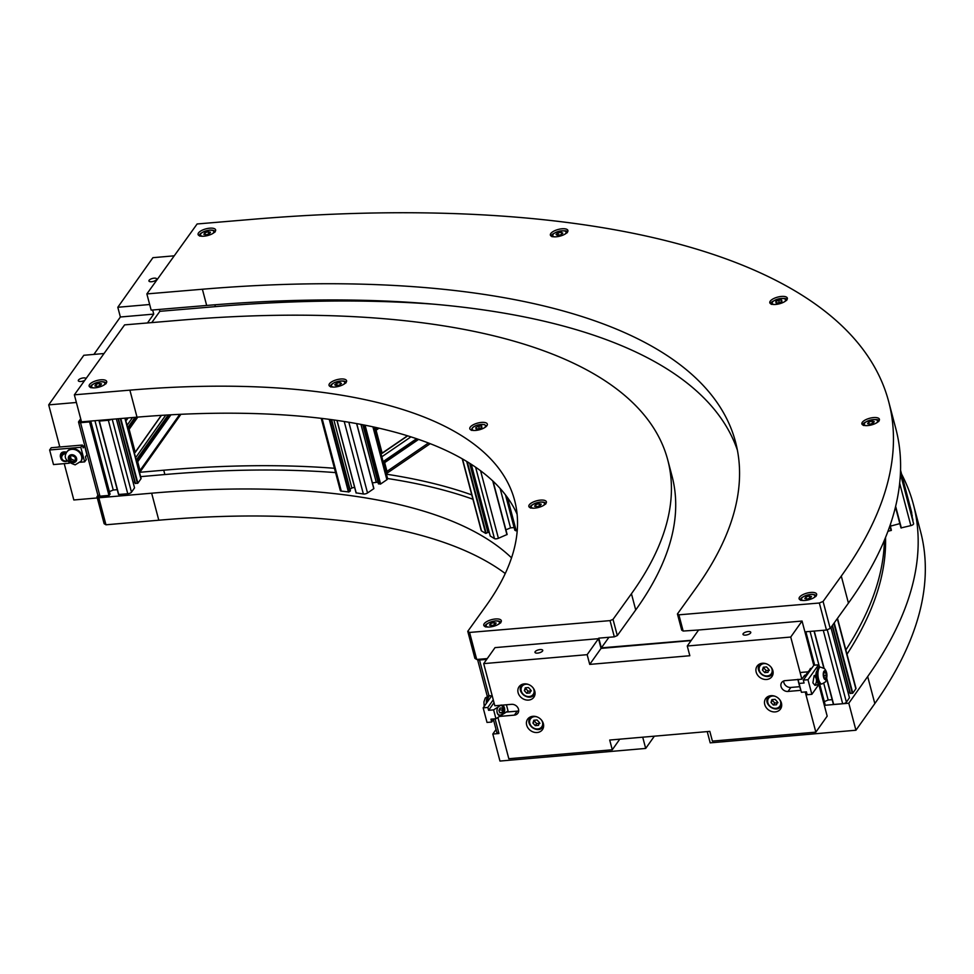 <?xml version="1.0" encoding="UTF-8"?>
<svg xmlns="http://www.w3.org/2000/svg" width="974" height="974" viewBox="0 0 974 974"><rect width="100%" height="100%" fill="white"/><g stroke="black" fill="none" stroke-linecap="round" stroke-linejoin="round"><path stroke-width="1.46" d="M832.21 625.673L850.059 693.403L852.786 693.159L855.842 688.837A3.019 1.157 -14.8 0 0 855.988 688.314A3.019 1.157 -14.8 0 0 855.598 687.912M848.05 692.368L849.742 692.222M826.756 679.048L833.427 704.458L842.68 703.752A3.019 1.157 -14.8 0 0 846.406 702.181L849.438 697.749M832.161 699.649L828.168 700.002L824.321 701.621M824.296 705.225L824.917 704.092M828.168 700.002L823.785 683.419M819.499 667.19L810.051 631.408M497.105 732.411A3.019 1.157 -14.8 0 0 496.959 732.947A3.019 1.157 -14.8 0 0 498.944 733.507L492.82 734.043L496.046 729.477M486.683 659.398L479.525 660.019A3.019 1.157 165.2 0 1 477.552 659.459A3.019 1.157 165.2 0 1 477.54 659.386M485.344 658.728L479.902 659.495A1.814 0.694 165.2 0 1 478.794 659.288M90.436 421.085L89.547 421.912L80.538 422.692A3.019 1.157 165.2 0 1 78.553 422.132A3.019 1.157 165.2 0 1 78.699 421.596L80.696 418.783M111.365 419.331A3.019 1.157 165.2 0 1 108.345 420.281L99.336 421.06L99.543 420.318M86.333 421.438L80.915 422.156A1.814 0.694 165.2 0 1 79.722 421.827A1.814 0.694 165.2 0 1 79.807 421.498L80.976 419.855M110.001 419.441A1.814 0.694 165.2 0 1 108.723 419.745L103.731 420.123M118.11 418.759L135.13 483.421L137.87 483.177L140.926 478.855A3.019 1.157 -14.8 0 0 141.072 478.331A3.019 1.157 -14.8 0 0 140.682 477.942M133.134 482.386L134.826 482.24M134.546 487.877L116.356 418.905L134.546 487.877L131.49 492.199L112.217 419.258M99.141 421.048L118.511 494.488L127.764 493.769A3.019 1.157 -14.8 0 0 131.49 492.199M117.245 489.678L113.252 490.019L109.405 491.639M98.118 495.084A3.019 1.157 -14.8 0 0 97.972 495.62A3.019 1.157 -14.8 0 0 99.945 496.18L108.966 495.401L110.001 494.122M94.941 420.707L113.252 490.019M136.628 461.506L137.699 461.749L140.013 470.503A3.019 2.545 35.3 0 1 139.574 472.658M128.057 429.096L129.14 429.327L135.191 452.24L134.278 452.654M126.17 418.077L126.583 420.062L125.719 420.232M135.617 457.719L165.799 415.094M127.058 425.297L132.549 417.542M535.164 651.667A4.018 1.534 165.2 0 1 539.304 649.682A4.018 1.534 165.2 0 1 542.749 650.315A4.018 1.534 165.2 0 1 539.255 652.824A4.018 1.534 165.2 0 1 534.982 652.373A4.018 1.534 165.2 0 1 535.164 651.667M743.186 633.648A4.018 1.534 165.2 0 1 747.326 631.663A4.018 1.534 165.2 0 1 750.771 632.309A4.018 1.534 165.2 0 1 747.277 634.817A4.018 1.534 165.2 0 1 743.004 634.354A4.018 1.534 165.2 0 1 743.186 633.648M518.679 710.789A6.039 5.089 35.3 0 1 517.206 711.142L506.273 712.079M483.701 663.623L495.023 647.625L598.486 638.676L587.152 654.674L483.701 663.623L494.829 705.773L511.52 704.336A6.039 5.089 35.3 0 1 517.547 707.234A6.039 5.089 35.3 0 1 517.876 713.224A6.039 5.089 35.3 0 1 514.369 715.135L499.54 716.426M800.847 690.335L788.027 691.443A6.039 5.089 35.3 0 1 782 688.545A6.039 5.089 35.3 0 1 781.672 682.543A6.039 5.089 35.3 0 1 785.178 680.643L801.858 679.195L804.694 675.189L804.95 676.163L807.032 673.229L808.286 673.119M799.703 686.682L790.864 687.449A6.039 5.089 35.3 0 1 783.693 680.984M497.921 717.473L508.818 758.722L612.281 749.773L609.712 740.045L709.827 731.377L712.396 741.104L815.847 732.144L805.23 691.966M818.817 684.479L827.182 716.146L815.847 732.144M802.052 621.047L790.73 637.045L687.267 646.006L698.601 630.008L802.052 621.047L813.765 665.388L804.95 631.834M801.858 679.195L790.73 637.045M771.53 674.836A9.07 7.634 -144.7 0 0 772.979 674.166M759.075 664.317A9.07 7.634 -144.7 0 0 758.929 665.899M756.177 672.097A9.07 7.634 35.3 0 1 757.115 666.131A9.07 7.634 35.3 0 1 768.924 665.145A9.07 7.634 35.3 0 1 771.919 676.613A9.07 7.634 35.3 0 1 763.287 679.134A9.07 7.634 35.3 0 1 756.177 672.097M542.043 727.858A9.07 7.634 -144.7 0 0 543.492 727.188M529.588 717.351A9.07 7.634 -144.7 0 0 529.43 718.934M526.678 725.131A9.07 7.634 35.3 0 1 527.628 719.165A9.07 7.634 35.3 0 1 539.438 718.179A9.07 7.634 35.3 0 1 542.433 729.648A9.07 7.634 35.3 0 1 533.801 732.168A9.07 7.634 35.3 0 1 526.678 725.131M780.101 707.246A9.07 7.634 -144.7 0 0 781.55 706.576M767.646 696.739A9.07 7.634 -144.7 0 0 767.5 698.321M764.748 704.519A9.07 7.634 35.3 0 1 765.686 698.553A9.07 7.634 35.3 0 1 777.495 697.567A9.07 7.634 35.3 0 1 780.491 709.035A9.07 7.634 35.3 0 1 771.858 711.556A9.07 7.634 35.3 0 1 764.748 704.519M533.472 695.436A9.07 7.634 -144.7 0 0 534.921 694.766M521.017 684.929A9.07 7.634 -144.7 0 0 520.871 686.512M518.119 692.709A9.07 7.634 35.3 0 1 519.057 686.743A9.07 7.634 35.3 0 1 530.867 685.757A9.07 7.634 35.3 0 1 533.862 697.226A9.07 7.634 35.3 0 1 525.23 699.746A9.07 7.634 35.3 0 1 518.119 692.709M598.486 638.676L601.055 648.392L691.09 640.6M601.055 648.392L589.72 664.402L587.152 654.674M687.267 646.006L689.836 655.733L589.72 664.402M619.781 739.169L612.281 749.773M797.925 679.535L798.217 680.716M819.207 667.227L818.562 664.804L813.899 665.205L803.319 680.132L804.074 683.005L799.07 683.431L801.407 692.295L797.876 679.316M801.407 692.295L806.423 691.857L807.178 694.73L811.853 694.316L819.499 683.517L824.966 704.275M797.876 679.535L798.193 680.753M799.07 683.431L798.351 680.96M803.94 676.248L804.95 676.163M812.888 682.835L814.142 675.591C816.955 678.172 817.235 681.435 814.982 685.367L812.888 682.835M808.956 671.743A4.955 1.899 85.1 0 0 808.688 671.658L810.429 668.432L811.683 668.322M809.37 671.597L808.688 671.658M808.542 671.098L809.796 670.989M815.92 675.286A4.955 1.899 -94.9 0 1 817.003 671.049M818.562 664.804L807.994 679.73L811.853 694.316M807.994 679.73L803.319 680.132M818.209 684.503L818.866 683.371L816.845 675.822L815.713 675.165L818.209 684.503L814.982 685.367M798.424 681.91L800.178 688.375L798.424 681.91M799.861 687.206L798.473 681.995L799.861 687.206M816.833 675.822A8.462 3.251 -94.9 0 1 819.341 667.202L820.51 667.105A8.462 3.251 85.1 0 0 818.598 679.268A8.462 3.251 85.1 0 0 821.971 683.967L825.587 681.812C827.73 676.48 827.352 672.072 824.454 668.602L820.51 667.105M821.971 683.967L820.802 684.065A8.462 3.251 -94.9 0 1 818.623 682.384M825.502 672.316L826.329 675.432L825.794 678.33L824.442 678.099L823.614 674.982L824.15 672.084L825.502 672.316L824.077 672.437M823.797 675.652L826.329 675.432M501.16 705.006L498.152 706.954A5.442 3.823 99.2 0 0 497.227 708.987A5.442 3.823 99.2 0 0 496.959 710.606A5.442 3.823 99.2 0 0 497.178 712.761A5.442 3.823 99.2 0 0 500.49 715.805L503.509 713.869A5.442 3.823 99.2 0 0 502.134 705.139M497.215 709.035A4.833 3.397 -80.8 0 1 501.184 705.566A4.833 3.397 -80.8 0 1 503.765 710.886A4.833 3.397 -80.8 0 1 499.625 715.111A4.833 3.397 -80.8 0 1 497.154 712.432A4.833 3.397 -80.8 0 1 496.971 710.557M494.013 702.668L488.595 710.314L487.84 707.453L493.258 699.807M498.152 706.954L493.611 709.876L488.595 710.314M503.509 713.869L508.051 710.935L506.419 704.774M493.903 718.922L491.7 722.038L490.933 719.177L495.949 718.739L500.49 715.805M495.949 718.739L493.611 709.876M487.84 707.453L483.165 707.855L492.065 695.29M491.7 722.038L487.024 722.44L483.165 707.855M503.692 710.229A3.908 2.752 -80.8 0 1 503.692 710.277A3.908 2.752 -80.8 0 1 503.497 711.434L503.692 710.229A4.833 3.397 99.2 0 0 503.692 710.131A4.833 3.397 99.2 0 0 501.111 705.553M499.552 715.099A4.833 3.397 99.2 0 0 503.461 711.58A4.833 3.397 99.2 0 0 503.485 711.507M500.027 708.086L502.012 707.952L502.901 710.289L501.793 712.749L499.808 712.883L498.932 710.557L500.027 708.086M499.625 712.396L501.793 712.749M499.309 709.705L502.901 710.289M491.383 696.252A8.462 3.251 85.1 0 0 490.068 695.704A8.462 3.251 85.1 0 0 487.499 701.73M771.895 699.624L775.109 699.356L777.435 701.913L776.534 704.75L773.332 705.03L771.006 702.473L771.895 699.624M772.759 699.551L772.443 700.44L774.756 703.009L773.332 705.03M772.443 700.44L771.006 702.473M774.756 703.009L777.97 702.729M533.837 720.236L537.051 719.956L539.377 722.525L538.476 725.362L535.274 725.642L532.948 723.085L533.837 720.236M534.702 720.163L534.385 721.052L536.698 723.621L535.274 725.642M534.385 721.052L532.948 723.085M536.698 723.621L539.913 723.341M763.336 667.214L766.55 666.934L768.863 669.491L767.975 672.34L764.76 672.608L762.447 670.051L763.336 667.214M764.188 667.141L763.872 668.018L766.197 670.587L764.76 672.608M763.872 668.018L762.447 670.051M766.197 670.587L769.411 670.307M525.278 687.814L528.492 687.547L530.806 690.103L529.917 692.94L526.703 693.22L524.377 690.663L525.278 687.814M526.13 687.741L525.814 688.63L528.139 691.199L526.703 693.22M525.814 688.63L524.377 690.663M528.139 691.199L531.354 690.919M84.799 380.286A4.018 1.534 165.2 0 1 80.939 381.479A4.018 1.534 165.2 0 1 78.31 380.724A4.018 1.534 165.2 0 1 81.658 378.253A4.018 1.534 165.2 0 1 86.041 378.569M151.554 281.73A4.018 1.534 165.2 0 1 148.925 280.987A4.018 1.534 165.2 0 1 152.419 278.479A4.018 1.534 165.2 0 1 156.692 278.929A4.018 1.534 165.2 0 1 151.554 281.73M97.315 497.945L73.829 499.979L64.223 463.636M76.386 402.481L48.7 404.88L83.825 355.279L104.035 353.525M59.828 446.993L48.7 404.88M174.236 255.821L152.93 257.672L117.805 307.273L149.667 304.509M152.662 310L153.746 314.115L147.488 322.954M153.746 314.115L120.374 317L117.805 307.273M93.894 354.402L120.374 317M57.405 447.2L59.718 446.591M66.5 452.569A4.833 4.468 163.9 0 0 60.838 458.34L60.315 456.514C60.193 452.715 62.348 451.266 66.756 452.155M82.644 446.043L84.568 445.885L86.905 454.748L85.469 456.769L86.223 459.631L84.641 461.871L80.793 447.285L49.637 449.976L53.497 464.574L69.276 463.198M84.568 445.885L83.131 447.906L82.376 445.045L51.22 447.736L49.637 449.976M80.318 462.248L84.641 461.871M82.376 445.045L80.793 447.285M60.838 458.34A4.833 4.468 163.9 0 0 67.182 461.14M66.889 460.714A3.908 3.616 -16.1 0 1 61.727 457.938A3.908 3.616 -16.1 0 1 65.976 453.714M67.072 451.717A8.462 7.122 35.3 0 1 67.267 451.425A8.462 7.122 35.3 0 1 78.285 450.512A8.462 7.122 35.3 0 1 81.085 461.213A8.462 7.122 35.3 0 1 80.879 461.481M74.876 456.867L75.704 459.984L73.33 461.786L70.14 460.471L69.312 457.342L71.686 455.552L74.876 456.867M73.33 461.786L75.546 459.411M70.298 455.966L71.126 459.083L70.14 460.471M71.126 459.083L74.316 460.398M550.809 233.492A9.07 3.458 165.2 0 1 560.16 229.024A9.07 3.458 165.2 0 1 567.903 230.473A9.07 3.458 165.2 0 1 560.026 236.122A9.07 3.458 165.2 0 1 550.371 235.099A9.07 3.458 165.2 0 1 550.809 233.492M470.235 427.123A9.07 3.458 165.2 0 1 479.585 422.655A9.07 3.458 165.2 0 1 487.329 424.104A9.07 3.458 165.2 0 1 479.439 429.765A9.07 3.458 165.2 0 1 469.797 428.73A9.07 3.458 165.2 0 1 470.235 427.123M862.319 422.278A9.07 3.458 165.2 0 1 871.669 417.822A9.07 3.458 165.2 0 1 879.412 419.27A9.07 3.458 165.2 0 1 871.523 424.92A9.07 3.458 165.2 0 1 861.88 423.897A9.07 3.458 165.2 0 1 862.319 422.278M484.212 623.689A9.07 3.458 165.2 0 1 493.562 619.221A9.07 3.458 165.2 0 1 501.306 620.669A9.07 3.458 165.2 0 1 493.428 626.331A9.07 3.458 165.2 0 1 483.774 625.296A9.07 3.458 165.2 0 1 484.212 623.689M89.596 384.511A9.07 3.458 165.2 0 1 98.946 380.055A9.07 3.458 165.2 0 1 106.69 381.491A9.07 3.458 165.2 0 1 98.8 387.153A9.07 3.458 165.2 0 1 89.158 386.13A9.07 3.458 165.2 0 1 89.596 384.511M198.538 232.883A9.07 3.458 165.2 0 1 207.888 228.427A9.07 3.458 165.2 0 1 215.631 229.864A9.07 3.458 165.2 0 1 207.754 235.525A9.07 3.458 165.2 0 1 198.099 234.503A9.07 3.458 165.2 0 1 198.538 232.883M799.557 597.147A9.07 3.458 165.2 0 1 808.907 592.691A9.07 3.458 165.2 0 1 816.65 594.14A9.07 3.458 165.2 0 1 808.773 599.789A9.07 3.458 165.2 0 1 799.118 598.767A9.07 3.458 165.2 0 1 799.557 597.147M529.284 504.824A9.07 3.458 165.2 0 1 538.634 500.356A9.07 3.458 165.2 0 1 546.377 501.805A9.07 3.458 165.2 0 1 538.488 507.466A9.07 3.458 165.2 0 1 528.845 506.431A9.07 3.458 165.2 0 1 529.284 504.824M329.48 383.719A9.07 3.458 165.2 0 1 338.83 379.263A9.07 3.458 165.2 0 1 346.574 380.712A9.07 3.458 165.2 0 1 338.684 386.361A9.07 3.458 165.2 0 1 329.042 385.339A9.07 3.458 165.2 0 1 329.48 383.719M770.251 301.136A9.07 3.458 165.2 0 1 779.602 296.68A9.07 3.458 165.2 0 1 787.345 298.129A9.07 3.458 165.2 0 1 779.468 303.778A9.07 3.458 165.2 0 1 769.813 302.756A9.07 3.458 165.2 0 1 770.251 301.136M476.712 659.459L469.578 632.443L467.764 631.335L474.898 658.351L476.712 659.459L487.28 658.57M691.309 640.295L601.348 647.868L598.779 638.14L614.314 636.838L617.309 635.572L613.023 619.367L631.444 593.738A750.771 286.1 -14.8 0 0 667.762 459.984A750.771 286.1 -14.8 0 0 180.129 320.215L124.611 324.878L74.365 394.823L81.499 421.839L137.017 417.164A592.399 225.749 165.2 0 1 517.109 514.235M848.439 603.101A979.272 373.164 -14.8 0 0 895.812 428.621L888.678 401.605A979.272 373.164 -14.8 0 0 252.643 219.308L197.125 223.971L146.867 293.917L202.385 289.241A820.887 312.812 165.2 0 1 735.553 442.062A820.887 312.812 165.2 0 1 695.838 588.32L677.429 613.949L681.715 630.154L683.164 631.042L678.878 614.825L819.341 603.016L826.476 630.032L830.213 628.461L848.439 603.101L841.293 576.084A979.272 373.164 -14.8 0 0 888.678 401.605M804.901 631.846L826.476 630.032M74.365 394.823L129.883 390.148A592.399 225.749 165.2 0 1 514.637 500.429A592.399 225.749 165.2 0 1 485.977 605.974L467.764 631.335M830.213 628.461L823.079 601.445L819.341 603.016M683.164 631.042L698.772 629.983M469.578 632.443L610.041 620.621L614.314 636.838M613.023 619.367L610.041 620.621M617.309 635.572L635.718 609.955A750.771 286.1 -14.8 0 0 672.048 476.189L667.762 459.984M678.878 614.825L677.429 613.949M146.867 293.917L151.153 310.122L206.671 305.459A820.887 312.812 165.2 0 1 737.415 450.244M151.749 322.601L159.858 311.315L159.359 309.44M159.858 311.315L215.376 306.64A840.233 320.19 165.2 0 1 434.599 304.253M601.348 647.868L608.945 637.288M823.079 601.445L841.293 576.084M140.621 476.639L164.874 474.533A634.707 241.869 165.2 0 1 335.567 472.609M387.567 478.526A634.707 241.869 165.2 0 1 472.926 499.224M139.854 472.28L163.729 470.211A634.707 241.869 165.2 0 1 334.423 468.287M385.387 474.046A634.707 241.869 165.2 0 1 471.781 494.902M511.545 557.859A592.399 225.749 -14.8 0 0 151.652 493.197L98.812 497.775L96.974 496.679L97.911 495.376M845.858 649.95A906.733 345.526 -14.8 0 0 884.416 540.18M846.99 654.272A906.733 345.526 -14.8 0 0 885.536 537.478M901.559 474.058A979.272 373.164 165.2 0 1 913.393 504.41A979.272 373.164 165.2 0 1 867.676 676.553L848.792 703.216L824.321 705.334M492.82 734.043L499.966 761.059L645.689 748.434L642.718 737.184M505.262 573.528A592.399 225.749 -14.8 0 0 158.799 520.213L105.959 524.791L98.812 497.775M96.974 496.679L104.121 523.695L105.959 524.791M654.37 736.174L645.689 748.434M707.234 731.596L710.204 742.858L855.939 730.232L848.792 703.216M913.393 504.41L920.54 531.427A979.272 373.164 165.2 0 1 874.822 703.569L855.939 730.232M489.496 625.077L490.592 623.53L493.915 622.52L496.156 623.056L495.06 624.59L491.736 625.6L489.496 625.077M491.091 625.454L490.592 623.53M493.915 622.52L494.512 624.76M804.841 598.547L805.936 597.001L809.26 595.991L811.5 596.526L810.405 598.06L807.081 599.071L804.841 598.547M806.435 598.925L805.936 597.001M809.26 595.991L809.857 598.231M203.834 234.284L204.917 232.737L208.241 231.727L210.481 232.25L209.398 233.797L206.074 234.807L203.834 234.284M205.417 234.649L204.917 232.737M208.241 231.727L208.826 233.967M94.88 385.899L95.976 384.365L99.299 383.354L101.527 383.878L100.444 385.424L97.12 386.434L94.88 385.899M96.475 386.276L95.976 384.365M99.299 383.354L99.884 385.594M534.568 506.212L535.651 504.678L538.975 503.668L541.215 504.191L540.132 505.725L536.808 506.736L534.568 506.212M536.15 506.59L535.651 504.678M538.975 503.668L539.572 505.896M874.25 421.645L873.179 423.179L869.867 424.201L867.603 423.678L868.674 422.144L871.998 421.121L874.25 421.645M872.582 423.361L871.998 421.121M869.173 424.043L868.674 422.144M899.842 523.61L890.346 526.179M891.234 529.564L890.102 525.266L891.368 530.331L887.923 531.341M911.968 516.257L911.664 512.336A3.019 1.157 -14.8 0 0 911.664 512.3A3.019 1.157 -14.8 0 0 911.652 512.251M912.967 520.043L900.463 472.707L913.588 523.732A3.019 1.157 -14.8 0 1 910.848 525.607L900.987 527.932L895.459 507.04L900.987 527.932M890.808 525.863L890.419 524.353M476.03 428.889L475.799 427.574L478.611 426.186L481.655 426.113L481.887 427.416L479.074 428.816L476.03 428.889M476.14 428.889L475.799 427.574M478.611 426.186L479.281 428.706M781.672 300.126L781.915 301.441L779.115 302.829L776.059 302.914L775.815 301.611L778.616 300.211L781.672 300.126M779.285 302.744L778.616 300.211M776.156 302.914L775.815 301.611M490.251 536.017L494.475 538.622A3.019 1.157 -14.8 0 0 498.408 538.281L507.137 534.482L493.039 481.193M487.986 531.159L488.838 530.793M481.29 530.112A3.019 1.157 -14.8 0 0 481.205 530.55A3.019 1.157 -14.8 0 0 481.485 530.891L485.697 533.399L488.291 532.291L470.077 463.527M514.82 530.112L517.267 530.319M500.125 488.437L510.534 527.871L514.114 527.555M510.534 527.871L505.908 529.819M336.213 385.667L334.703 384.779L336.59 383.22L339.975 382.551L341.472 383.439L339.597 384.998L336.213 385.667M336.59 383.22L337.187 385.473M340.437 384.304L339.975 382.551M561.292 232.311L562.814 233.188L560.951 234.746L557.566 235.428L556.044 234.539L557.907 232.981L561.292 232.311L561.755 234.077M558.504 235.245L557.907 232.981M375.721 433.698L380.152 449.051M384.292 466.12L386.081 471.258A1.814 1.144 55.6 0 1 385.947 472.427M376.755 427.671L374.527 429.193M374.661 429.704L376.086 430.204L382.137 453.117L380.883 453.263M410.943 436.863L381.82 456.782M416.58 438.726L383.099 461.615M383.232 462.126L384.657 462.626L386.97 471.379A3.019 1.911 55.6 0 1 386.459 473.583A3.019 1.911 55.6 0 1 386.288 473.681M373.797 488.668L356.618 423.593L373.797 488.668L367.527 492.966L348.838 422.253M356.18 492.881L363.375 494.001A3.019 1.157 -14.8 0 0 367.527 492.966M354.597 487.317L351.858 487.998L333.887 419.964M349.995 489.265L351.858 487.998M350.263 491.03L331.428 419.636L350.263 491.03L348.948 491.931L329.784 419.417M321.225 418.333L340.316 490.567A3.019 1.157 -14.8 0 0 341.29 491.127L348.948 491.931M378.533 483.64L380.615 484.017L386.885 479.719A3.019 1.157 -14.8 0 0 387.603 478.66L373.967 427.05M372.385 482.861L377.973 482.154M376.171 481.923L360.964 424.408M837.287 618.612L855.842 688.837M834.219 622.885L852.786 693.159M833.854 623.397L852.335 693.354M832.441 625.357L850.448 693.512M849.486 697.786L830.907 627.5L849.462 697.859M827.255 629.703L846.406 702.181M823.274 630.3L842.68 703.752M814.252 631.055L824.089 668.261M826.829 678.647L833.671 704.531M814.069 631.067L823.858 668.079M805.815 631.761L814.629 665.145M818.842 684.442L824.333 705.188M479.525 660.019L488.985 695.801M495.06 718.824L498.944 733.507M99.945 496.18L80.538 422.692M108.966 495.401L89.547 421.912M109.405 495.206L89.998 421.718M110.05 494.305L90.704 421.06M118.755 494.548L99.336 421.06M127.764 493.769L108.345 420.281M135.532 483.53L118.414 418.735M137.419 483.372L120.301 418.577M137.87 483.177L120.788 418.54M140.926 478.855L124.891 418.187M137.285 461.457L170.28 414.839M170.937 414.802L137.699 461.749M136.311 460.325L168.441 414.948M135.191 452.24L161.294 415.374L135.191 452.24M129.14 429.327L137.797 417.103M128.714 429.035L137.127 417.164M127.74 427.903L135.24 417.322M126.62 419.818L127.959 417.931L126.62 419.818M140.013 470.503L179.764 414.352M514.369 715.135L517.206 711.142M788.027 691.443L790.864 687.449M826.013 679.158A4.407 1.692 -94.9 0 1 823.261 674.921A4.407 1.692 -94.9 0 1 825.648 671.549A4.407 1.692 -94.9 0 1 826.013 679.158M486.33 703.386A8.462 3.251 -94.9 0 1 487.633 696.678A8.462 3.251 -94.9 0 1 488.899 695.813L485.283 697.956L483.944 701.864L484.163 706.454M769.29 696.008A7.853 6.611 -144.7 0 0 768.109 697.226A7.853 6.611 -144.7 0 0 768.547 705.018A7.853 6.611 -144.7 0 0 776.375 708.792A7.853 6.611 -144.7 0 0 780.929 706.308A7.853 6.611 -144.7 0 0 781.696 704.786M779.577 699.502A6.891 5.795 35.3 0 1 780.564 701.645A6.891 5.795 35.3 0 1 775.061 708.378A6.891 5.795 35.3 0 1 767.67 701.231A6.891 5.795 35.3 0 1 774.963 696.24M531.22 716.62A7.853 6.611 -144.7 0 0 530.051 717.838A7.853 6.611 -144.7 0 0 530.489 725.63A7.853 6.611 -144.7 0 0 538.318 729.404A7.853 6.611 -144.7 0 0 542.871 726.921A7.853 6.611 -144.7 0 0 543.638 725.399M541.52 720.115A6.891 5.795 35.3 0 1 542.506 722.258A6.891 5.795 35.3 0 1 537.003 728.978A6.891 5.795 35.3 0 1 529.613 721.844A6.891 5.795 35.3 0 1 536.905 716.852M760.718 663.586A7.853 6.611 -144.7 0 0 759.537 664.804A7.853 6.611 -144.7 0 0 759.976 672.608A7.853 6.611 -144.7 0 0 767.816 676.37A7.853 6.611 -144.7 0 0 772.37 673.886A7.853 6.611 -144.7 0 0 773.125 672.377M771.018 667.093A6.891 5.795 35.3 0 1 771.992 669.223A6.891 5.795 35.3 0 1 766.501 675.956A6.891 5.795 35.3 0 1 759.111 668.821A6.891 5.795 35.3 0 1 766.404 663.83M522.661 684.198A7.853 6.611 -144.7 0 0 521.48 685.416A7.853 6.611 -144.7 0 0 521.918 693.208A7.853 6.611 -144.7 0 0 529.759 696.982A7.853 6.611 -144.7 0 0 534.312 694.499A7.853 6.611 -144.7 0 0 535.067 692.977M532.961 687.693A6.891 5.795 35.3 0 1 533.935 689.836A6.891 5.795 35.3 0 1 528.444 696.568A6.891 5.795 35.3 0 1 521.053 689.422A6.891 5.795 35.3 0 1 528.346 684.43M80.684 461.773A8.462 7.122 -144.7 0 0 77.896 451.072A8.462 7.122 -144.7 0 0 66.865 451.985C63.14 457.342 65.915 461.639 75.168 464.854L81.085 461.213M73.549 462.613A4.407 3.713 35.3 0 1 68.472 457.001A4.407 3.713 35.3 0 1 75.509 456.392A4.407 3.713 35.3 0 1 73.549 462.613M137.017 417.164L129.883 390.148M214.889 304.789L215.376 306.64M202.385 289.241L206.671 305.459M631.444 593.738L635.718 609.955M163.729 470.211L164.874 474.533M151.652 493.197L158.799 520.213M874.822 703.569L867.676 676.553M488.181 627.049A6.891 2.63 165.2 0 1 487.11 623.932A6.891 2.63 165.2 0 1 494.975 621.022A6.891 2.63 165.2 0 1 498.347 624.358M803.513 600.52A6.891 2.63 165.2 0 1 802.454 597.403A6.891 2.63 165.2 0 1 810.319 594.493A6.891 2.63 165.2 0 1 813.692 597.829M202.507 236.256A6.891 2.63 165.2 0 1 201.435 233.139A6.891 2.63 165.2 0 1 209.3 230.229A6.891 2.63 165.2 0 1 212.673 233.565M93.553 387.871A6.891 2.63 165.2 0 1 92.493 384.767A6.891 2.63 165.2 0 1 100.359 381.857A6.891 2.63 165.2 0 1 103.719 385.193M533.241 508.184A6.891 2.63 165.2 0 1 532.169 505.08A6.891 2.63 165.2 0 1 540.034 502.158A6.891 2.63 165.2 0 1 543.407 505.494M863.901 424.177A7.853 2.995 -14.8 0 0 863.524 425.273M866.276 425.65A6.891 2.63 165.2 0 1 865.862 422.022A6.891 2.63 165.2 0 1 875.017 419.611A6.891 2.63 165.2 0 1 876.442 422.959M900.402 473.839L913.588 523.732M899.672 483.274L910.848 525.607M895.63 506.334L901.352 527.981M890.066 525.388L891.368 530.331M889.846 526.021L891.04 530.562M900.548 470.235L911.664 512.336L900.548 470.235M900.512 471.44L912.285 516.025M474.192 430.484A6.891 2.63 165.2 0 1 472.548 427.976A6.891 2.63 165.2 0 1 478.392 424.908A6.891 2.63 165.2 0 1 484.662 424.859A6.891 2.63 165.2 0 1 484.358 427.793M774.22 304.509A6.891 2.63 165.2 0 1 773.794 300.893A6.891 2.63 165.2 0 1 782.962 298.47A6.891 2.63 165.2 0 1 784.387 301.818M490.275 536.114L471.294 464.318L490.239 536.077M494.475 538.622L475.604 467.191M498.408 538.281L480.572 470.759M506.943 534.677L492.747 480.913M514.869 530.27L505.53 494.938M515.745 530.793L506.675 496.46M516.22 530.757L507.43 497.495M481.485 530.891L462.48 458.949M485.697 533.399L466.68 461.42M486.172 533.35L467.252 461.773M487.962 532.595L469.638 463.247M333.437 387.092A6.891 2.63 165.2 0 1 335.117 382.356A6.891 2.63 165.2 0 1 343.152 381.199A6.891 2.63 165.2 0 1 343.615 384.401M554.778 236.852A6.891 2.63 165.2 0 1 554.364 233.236A6.891 2.63 165.2 0 1 563.52 230.814A6.891 2.63 165.2 0 1 564.944 234.162M377.035 427.732L374.588 429.412M378.375 428.036L375.733 429.838M379.032 428.183L376.086 430.204M407.485 435.78L382.137 453.117M382.076 453.373L407.704 435.853L382.149 453.275M416.823 438.799L383.147 461.822M418.016 439.213L384.304 462.26M418.601 439.408L384.657 462.626M428.463 443L386.97 471.379M356.228 493.063L337.028 420.415M363.375 494.001L344.224 421.498M378.618 483.944L362.985 424.786M380.116 484.139L364.507 425.09M380.615 484.017L365.067 425.2M386.885 479.719L372.908 426.819M341.29 491.127L322.09 418.443M348.448 492.053L329.236 419.344M855.988 688.314L837.494 618.32M850.059 693.403L832.173 625.734M833.427 704.458L826.731 679.121M823.809 668.054L814.045 631.079M825.002 704.178L819.548 683.565M814.678 665.132L805.863 631.761M496.959 732.947L493.428 719.579M487.268 696.252L477.552 659.459M78.553 422.132L97.972 495.62M90.752 421.06L110.074 494.195M99.092 420.999L118.511 494.488M118.049 418.759L135.13 483.421M125.171 418.163L141.072 478.331M136.25 460.105L168.21 414.961M135.155 452.484L161.428 415.362M127.679 427.683L135.009 417.335M126.583 420.062L128.105 417.919M139.696 472.487L180.896 414.303M815.713 675.165L814.142 675.591M798.156 680.826L798.595 680.071M809.284 671.719L800.092 672.51M488.899 695.813L490.068 695.704M768.876 696.142L768.109 697.226C762.715 704.129 776.217 713.686 780.929 706.308L781.696 705.225M530.818 716.754L530.051 717.838C524.657 724.741 538.159 734.299 542.871 726.921L543.638 725.837M760.304 663.72L759.537 664.804C754.144 671.707 767.646 681.264 772.37 673.886L773.137 672.803M522.247 684.332L521.48 685.416C516.086 692.319 529.588 701.877 534.312 694.499L535.079 693.415M485.454 626.939C484.127 624.906 487.353 622.91 495.121 620.925C498.822 620.742 500.66 621.4 500.648 622.922M800.798 600.398C799.471 598.377 802.698 596.368 810.465 594.396C814.167 594.201 816.005 594.87 815.993 596.392M199.792 236.134C198.465 234.113 201.679 232.104 209.434 230.132C213.148 229.937 214.998 230.607 214.986 232.129M90.838 387.762C89.511 385.741 92.725 383.732 100.505 381.747C104.206 381.564 106.044 382.234 106.032 383.744M530.526 508.075C529.199 506.042 532.413 504.045 540.168 502.06C543.894 501.878 545.744 502.535 545.72 504.057M878.755 421.523C880.63 416.519 858.898 422.412 863.561 425.528M471.477 430.374C471.562 427.805 473.875 425.955 478.38 424.834L484.309 424.506L486.586 426.101M786.688 300.382C788.575 295.39 766.842 301.27 771.493 304.399M493.063 481.217L507.137 534.482M505.469 494.853L514.808 530.197M462.248 458.815L481.205 530.55M470.125 463.563L488.291 532.291M330.722 386.982C329.784 385.741 331.197 384.194 334.971 382.319C342.251 380.408 345.904 380.627 345.916 382.965M567.258 232.725C569.133 227.733 547.4 233.626 552.063 236.743M376.926 427.708L374.564 429.327M416.726 438.775L383.135 461.749M430.204 443.681L386.459 473.583M336.919 420.403L356.107 493.002M356.728 423.617L373.882 488.546M362.803 424.761L378.411 483.834M331.61 419.66L350.409 490.823"/></g></svg>
